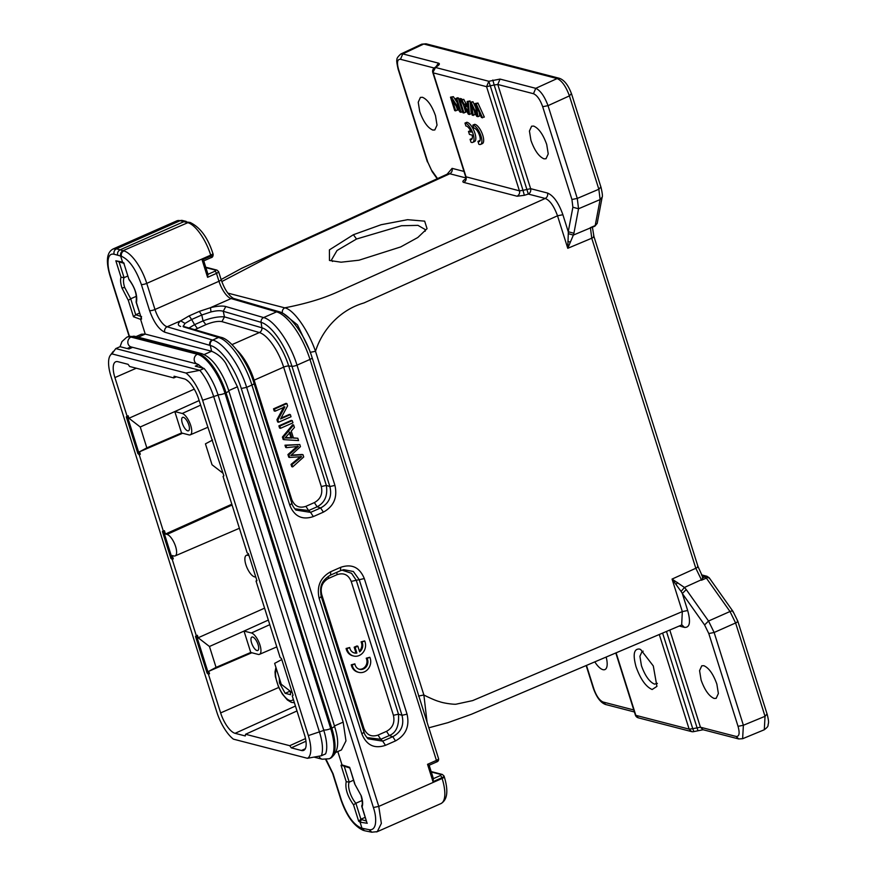 <?xml version="1.0" encoding="UTF-8"?>
<svg xmlns="http://www.w3.org/2000/svg" width="876" height="876" viewBox="0 0 876 876"><rect width="100%" height="100%" fill="white"/><g stroke="black" fill="none" stroke-linecap="round" stroke-linejoin="round"><path stroke-width="1.31" d="M303.008 454.721L290.799 455.52L300.457 446.65L299.789 444.526L285.905 445.435L286.605 447.658L298.387 446.388L288.861 454.797L289.693 457.458L301.64 456.67L291.96 464.63L292.672 466.897L303.72 456.976L303.008 454.721L302.078 454.48L291.226 455.137M292.672 466.897L291.741 466.656L291.029 464.389L300.709 456.429M299.789 444.526L284.974 445.194L285.675 447.417L286.605 447.658M285.905 445.435L284.974 445.194M297.468 446.147L287.93 454.556L288.773 457.217L289.693 457.458M288.861 454.797L287.93 454.556M291.96 464.63L291.029 464.389M289.211 432.12L290.996 437.781L285.434 437.562M291.916 438.022L285.039 437.945L290.142 432.361L291.916 438.022L290.996 437.781M297.807 438.241L293.46 438.066L291.259 431.091L294.413 427.477L293.624 424.97L283.331 437.277L284.087 439.664L298.552 440.584L297.807 438.241L292.529 437.825M284.087 439.664L283.156 439.423L282.411 437.036L292.694 424.729L293.624 424.97M283.331 437.277L282.411 437.036M280.506 428.309L292.945 422.823L292.245 420.611L291.325 420.37L278.886 425.856L279.586 428.079L280.506 428.309L279.805 426.097L278.886 425.856M292.245 420.611L279.805 426.097M290.361 414.622L280.583 418.936L287.602 405.862L286.879 403.595L274.44 409.081L275.108 411.194L284.875 406.891L277.878 419.965L278.59 422.232L291.029 416.746L290.361 414.622L289.43 414.392L281.043 418.093M278.59 422.232L277.659 421.991L276.947 419.724L283.955 406.65M286.879 403.595L285.959 403.354L273.52 408.84L274.188 410.954L275.108 411.194M274.44 409.081L273.52 408.84M277.878 419.965L276.947 419.724M353.411 234.713L381.115 224.727L407.57 219.69L424.652 221.146L427.061 228.68L417.841 237.484L400.671 246.944L358.996 260.205L341.092 262.198L329.464 260.457L329.42 249.868L353.411 234.713L356.51 239.028L337.019 250.514L331.533 259.887L332.508 261.464M227.837 293.11L284.744 307.837C297.884 305.275 309.633 302.275 319.981 298.847C333.942 294.095 338.443 291.445 353.094 284.974L545.244 198.458L528.327 194.078L494.173 84.983L497.776 84.479L530.626 188.668L547.544 193.049C553.544 195.622 558.658 202.838 562.885 214.719L568.25 231.735L573.911 233.257L573.342 235.096L568.283 233.64L567.768 248.302L573.342 235.096L592.187 227.18M465.605 179.328L465.638 176.711L519.402 190.815L523.005 190.333L524.33 195.304L517.103 196.224L463.787 182.427C462.397 181.989 462.594 181.113 464.379 179.788L465.638 178.901M335.42 729.27A34.558 12.921 -113.8 0 0 334.457 725.952L228.724 390.63A34.558 12.921 -113.8 0 0 219.022 369.749C213.558 361.011 207.645 355.601 201.261 353.521A5.234 4.654 104.5 0 0 198.425 353.773A37.701 14.104 66.2 0 1 226.041 392.776L331.774 728.109A37.701 14.104 66.2 0 1 330.307 758.288C337.906 753.141 339.614 743.472 335.42 729.27M237.035 350.269A33.507 12.527 66.2 0 1 254.128 380.173L291.774 499.572C294.566 506.262 299.274 508.518 305.888 506.339L314.375 502.594C320.583 499.112 322.883 493.768 321.295 486.552L283.649 367.143A33.507 12.527 -113.8 0 0 259.362 332.551L232.02 344.607M246.594 387.389L251.894 385.046A4.194 1.106 -17.5 0 0 254.029 383.316C247.536 361.054 230.508 338.826 220.851 337.304A4.194 3.701 106.3 0 0 218.496 337.479L212.638 340.063C210.623 341.268 209.846 343.074 210.295 345.483C220.445 347.816 235.031 368.062 241.272 388.462L246.638 387.367C239.827 365.04 223.709 342.625 212.638 340.063L167.13 326.792A4.194 3.701 106.3 0 0 164.765 332.212L209.736 345.33C209.287 342.932 210.076 341.125 212.101 339.921M328.61 578.39C322.401 581.872 320.101 587.216 321.689 594.443L363.901 728.328C366.694 735.019 371.402 737.274 378.016 735.095L386.502 731.351C392.711 727.868 395.01 722.525 393.423 715.309L351.21 581.412C348.418 574.733 343.71 572.477 337.096 574.645L328.61 578.39L328.27 576.331M314.375 502.594L317.123 506.788C324.81 502.704 327.887 495.586 326.343 485.403L288.708 366.004A37.011 13.841 66.2 0 0 261.88 327.788L224.464 316.871C218.54 316.433 211.401 317.78 203.046 320.901L201.776 315.01L210.974 311.944C216.427 310.586 220.533 310.367 223.26 311.298L261.092 322.324L261.88 327.788A4.194 3.701 -73.7 0 1 259.362 332.551L221.946 321.634C217.96 320.912 212.605 321.919 205.882 324.657L194.779 329.694M132.637 347.334L128.936 348.966L120.056 346.699L121.961 341.585L126.724 337.271A37.701 14.104 66.2 0 1 131.006 337.074L197.363 354.243A37.701 14.104 66.2 0 1 224.979 393.247L226.041 392.776A5.234 1.38 162.5 0 0 228.724 390.63L237.429 386.787L225.712 363.212C222.208 357.736 217.5 353.762 211.598 351.254L145.241 334.084L140.598 319.357L133.481 316.751L135.714 314.758L130.71 298.782L128.301 300.326L121.972 288.007C120.516 283.255 120.198 279.652 121.008 277.199L115.84 260.785L122.541 262.088L120.647 256.088C120.187 253.679 120.987 251.883 123.034 250.678L120.111 249.802C117.91 251.149 117.121 252.945 117.734 255.212L114.077 254.237C110.913 253.525 108.963 255.234 108.241 259.34C107.606 264.213 108.339 269.775 110.431 276.028L110.047 275.721M121.972 288.007L124.688 287.459C123.363 283.276 123.144 280.013 124.031 277.681L127.863 275.984M136.426 296.263L130.71 298.782L124.688 287.459M121.008 277.199L124.031 277.681M115.84 260.785L118.994 261.716M212.868 253.416L213.153 254.303A4.194 1.106 162.5 0 1 211.006 256.044L210.722 255.146A4.194 1.106 -17.5 0 0 212.868 253.416C207.82 237.648 200.243 227.344 190.147 222.493L183.982 221.617L120.111 249.802L116.431 248.817C114.384 250.021 113.595 251.828 114.077 254.237M241.272 388.462L373.395 807.508C375.475 813.727 376.132 819.301 375.355 824.228C374.49 828.378 372.388 830.196 369.059 829.671L361.996 828.236L364.427 830.645L363.409 830.404A4.194 3.701 -73.7 0 1 361.032 827.951L361.985 828.236L360.091 822.192L361.449 819.564L360.912 819.213L358.667 821.217L353.499 804.792L355.875 803.248A13.611 5.092 66.2 0 1 349.776 791.97A13.611 5.092 66.2 0 1 349.228 782.137L346.206 781.666C344.969 788.433 347.4 796.142 353.499 804.792M431.988 771.778L431.222 771.745M294.752 508.803L308.637 510.522L310.586 512.372L295.913 510.051M337.808 751.542L342.023 764.912L349.623 767.31L354.692 783.965L361.317 795.966L354.78 784.075M361.317 795.966C362.763 800.719 363.025 804.343 362.095 806.851L361.766 805.613M362.095 806.851L366.814 822.411M351.21 581.412L356.247 580.273L351.539 573.298L341.969 570.123M386.502 731.351L389.251 735.544C396.16 732.916 399.237 725.788 398.47 714.159L401.996 715.298C404.34 725 401.263 732.128 392.766 736.694L389.251 735.555L380.764 739.3L382.713 741.14L368.04 738.807M366.902 737.581L380.764 739.289L378.016 735.095M183.204 326.321L185.022 323.397L191.636 319.488L194.56 324.646L188.997 328.007M123.899 263.457L129.035 279.718M237.429 386.787L343.162 722.12L334.457 725.952A5.234 1.38 162.5 0 1 331.774 728.109L330.712 728.58A5.234 1.38 162.5 0 1 323.627 729.817M123.954 263.052L122.531 262.077L123.209 263.041M136.119 301.366L136.426 302.592C137.663 295.836 135.232 288.127 129.133 279.466M136.119 302.187L141.594 319.017L140.598 319.357L141.594 316.641L135.714 314.758L139.547 313.06M138.178 337.205L145.241 334.084L141.463 334.205L135.966 336.625M112.894 249.091L113.103 248.992C106.741 252.321 105.711 261.234 110.015 275.721L129.122 336.318M176.733 220.894L113.092 248.97L116.431 248.817L180.171 220.697A31.416 11.749 -113.8 0 0 176.733 220.894L182.394 220.478A4.194 3.734 103.6 0 0 180.171 220.697L187.836 222.679L123.034 250.678M367.263 823.276L360.08 822.181L358.667 821.217M366.376 821.031L361.449 819.564M362.138 800.489L355.875 803.248L360.912 819.213L365.204 817.319M253.153 380.655A4.194 1.106 -17.5 0 1 254.128 380.173L283.649 367.143A4.194 1.106 -17.5 0 1 288.708 366.004L291.96 366.288A4.194 1.106 -17.5 0 0 297.008 365.15L334.928 485.403L329.869 486.541C332.201 496.232 329.124 503.361 320.638 507.938L317.123 506.799L308.637 510.544L305.888 506.339M204.086 354.572L211.598 351.254L210.295 345.483M335.891 752.385L341.443 749.933L345.976 740.888L343.162 722.12M246.649 387.367L378.771 806.413L381.356 823.418L377.26 831.685L440.902 803.61A31.416 11.749 -113.8 0 0 442.117 778.468L441.887 777.746A4.194 1.106 -17.5 0 0 444.033 776.005L444.263 776.727A4.194 1.106 162.5 0 1 442.117 778.468L378.771 806.413L373.395 807.508M377.249 831.685L376.592 831.926M340.764 570.539L343.731 569.674L353.356 571.513L359.248 579.704L356.258 580.262L398.481 714.159L393.423 715.309M334.928 485.403C337.632 497.448 333.778 506.361 323.386 512.142L313.334 516.577C302.275 520.267 294.435 516.501 289.803 505.31L251.894 385.046C245.072 362.719 229.227 340.151 218.496 337.479L183.38 326.858M180.664 326.441C177.576 325.434 177.565 323.562 180.653 320.835L185.022 323.397M344.586 766.062L342.023 764.912L341.027 765.252L344.191 766.172L349.228 782.137L353.51 780.242M349.842 768L344.159 766.182M323.386 512.142L320.638 507.938L310.586 512.372L313.334 516.577M289.803 505.31L291.763 503.361M431.299 771.997L441.208 774.559L440.354 775.578A2.091 0.788 -113.8 0 1 441.887 777.746L433.007 781.666L433.248 778.72M433.007 781.666L427.543 764.321L428.999 765.23M330.548 575.083L330.712 571.721L340.775 567.287L340.425 570.681L343.731 569.674M340.775 567.287C351.824 563.596 359.664 567.352 364.296 578.554L359.248 579.704L401.996 715.298L407.055 714.159C409.749 726.204 405.906 735.117 395.514 740.899L392.766 736.694L382.713 741.14L385.462 745.334C374.402 749.024 366.562 745.268 361.93 734.066L363.89 732.117M361.93 734.066L319.182 598.461L321.142 596.512M319.182 598.461C316.477 586.416 320.32 577.492 330.712 571.721M210.481 307.673C217.303 306.031 222.405 305.647 225.778 306.534L223.26 311.298L224.464 316.871L221.946 321.634M210.974 311.944L210.492 307.695L199.279 311.385M180.653 320.857L189.128 315.864L191.636 319.488L201.776 315.01L199.279 311.407L189.238 315.842M205.882 267.64L215.792 270.202A2.091 1.861 -75.5 0 1 216.941 270.104L218.617 271.648A4.194 1.106 162.5 0 1 216.481 273.389L207.59 277.309L207.831 274.363M207.59 277.309L202.126 259.964L203.582 260.873M206.572 267.421L205.805 267.388M258.081 644.627A7.326 2.737 66.2 0 1 257.796 650.485A7.326 2.737 66.2 0 1 251.587 642.94A7.326 2.737 66.2 0 1 251.883 637.071A7.326 2.737 66.2 0 1 258.081 644.627M188.811 424.926A7.326 2.737 66.2 0 1 188.526 430.784A7.326 2.737 66.2 0 1 182.317 423.239A7.326 2.737 66.2 0 1 182.613 417.37A7.326 2.737 66.2 0 1 188.811 424.926M321.339 755.758A33.759 12.625 -113.8 0 0 319.543 732.281L213.821 396.959A33.759 12.625 -113.8 0 0 199.816 370.318L185.953 373.034L111.931 353.882A28.481 10.654 -113.8 0 0 110.398 355.196A28.481 10.654 -113.8 0 0 111.033 376.57L216.755 711.903A28.481 10.654 -113.8 0 0 233.41 739.147L307.432 758.298L321.339 755.758L325.609 753.875A33.759 12.625 -113.8 0 0 323.813 730.409L218.08 395.076A33.759 12.625 -113.8 0 0 204.075 368.446L195.293 366.135L198.743 364.613M244.01 631.059L251.423 632.976A11.64 4.358 66.2 0 1 259.953 645.021A11.64 4.358 66.2 0 1 259.482 654.339A11.64 4.358 66.2 0 1 258.179 654.394L250.766 652.478L244.01 631.059L268.341 620.077M181.551 432.952L146.839 447.877L140.248 426.984L174.806 411.567L182.219 413.472A11.64 4.358 66.2 0 1 190.738 425.517A11.64 4.358 66.2 0 1 190.278 434.835A11.64 4.358 66.2 0 1 188.975 434.89L181.551 432.974L174.806 411.556L199.126 400.562M111.931 353.882L115.785 348.582L199.816 370.318L204.075 368.446M115.785 348.582L120.056 346.699M249.025 555.636L247.667 555.285A11.706 4.38 66.2 0 0 246.32 555.351A11.706 4.38 66.2 0 0 246.43 566.29A11.706 4.38 66.2 0 0 254.456 576.824L255.825 577.174M163.516 531.075L171.992 557.979L173.284 558.866L172.244 555.548L173.82 555.953A11.706 4.38 66.2 0 0 175.145 555.899L239.4 528.272M173.284 558.866L172.211 559.337L170.929 558.45L162.421 531.469L164.403 530.681L165.444 534.01L167.031 534.415A11.706 4.38 66.2 0 1 175.605 546.525A11.706 4.38 66.2 0 1 175.145 555.899M305.505 738.588L289.737 745.695L291.27 747.852L301.443 750.491A19.721 7.38 66.2 0 0 303.709 750.371A19.721 7.38 66.2 0 0 304.454 734.603L292.255 695.938L293.077 695.325L281.503 658.621L280.123 657.438L256.033 581.029L256.931 580.711L248.434 553.731L247.141 552.844L223.051 476.424L223.862 475.821L198.721 399.27A19.721 7.38 66.2 0 0 184.267 378.859L174.105 376.231L173.787 377.917L129.615 366.486L128.082 364.317L117.91 361.689A19.721 7.38 66.2 0 0 115.698 361.788A19.721 7.38 66.2 0 0 114.909 377.578L127.097 416.242L128.17 415.772L128.947 418.257L194.264 389.141M176.361 376.811L173.787 377.917M305.954 741.238L291.27 747.852M295.442 706.034L235.086 733.322L245.258 735.95L245.576 734.263L296.997 710.951M223.062 473.27L212.025 464.751L205.444 443.847L212.583 440.037M281.787 659.54L274.648 663.362L281.24 684.255L292.266 692.774M197.374 635.275L198.162 637.761L209.463 646.488L216.054 667.381L208.74 671.301L209.517 673.775L208.444 674.246L207.064 673.064L195.49 636.359L197.374 635.275L196.563 635.888L208.138 672.593L209.517 673.775M209.463 646.488L244.021 631.081M250.755 652.456L216.054 667.381M251.839 652.751L208.74 671.301M140.248 426.984L128.947 418.257M128.17 415.772L127.348 416.385L138.923 453.089L140.313 454.272L139.525 451.786L146.839 447.877M307.432 758.298A28.481 10.654 -113.8 0 0 308.33 735.599L202.597 400.277A28.481 10.654 -113.8 0 0 185.953 373.034M208.138 672.593L207.064 673.064M196.563 635.888L195.49 636.359M170.929 558.45L171.992 557.979M127.348 416.385L126.286 416.856L127.097 416.242M140.313 454.272L139.24 454.743L137.861 453.56L126.286 416.856M137.861 453.56L138.923 453.089M289.737 745.695L245.576 734.263M235.086 733.322A19.721 7.38 66.2 0 1 220.632 712.911L208.444 674.246M256.033 581.029L256.909 580.635M198.162 637.761L264.585 608.152M182.624 433.248L139.525 451.786M172.211 559.337L196.312 635.746M139.24 454.743L163.33 531.152M165.444 534.01L231.811 504.226M465.813 177.905L449.804 173.755L447.91 173.897M586.471 665.41L593.917 689.029C596.457 696.135 599.534 700.471 603.126 702.026L633.775 709.965M606.148 657.066A17.805 6.658 66.2 0 1 604.922 669.582A17.805 6.658 66.2 0 1 594.804 661.873M434.2 68.021L400.474 59.294C397.31 59.097 396.664 62.47 398.558 69.412L427.806 162.191L432.175 171.619M447.11 174.214L452.104 168.356L463.973 171.422M432.788 130.053C427.696 127.841 423.349 121.698 419.746 111.635L418.224 102.262L420.403 97.4L422.462 97.291C427.554 99.503 431.901 105.646 435.503 115.709L437.025 125.126L434.803 129.966L432.788 130.053M701.512 574.864L707.085 576.309L705.081 576.923L706.363 578.116L701.446 580.24L702.771 577.919L702.289 576.923M590.457 227.902L591.749 238.228L695.818 568.272L701.402 579.748L684.441 587.457L672.056 579.08L681.09 591.453L684.441 587.457L686.258 589.581L682.316 593.501L687.682 610.517C690.857 622.124 689.795 627.753 684.495 627.391L681.966 624.949M436.719 66.248L437.858 65.799C439.642 64.463 439.84 63.576 438.449 63.138L436.029 66.696M427.806 162.191L432.142 171.63L437.19 178.759M438.449 63.138L402.752 53.896L400.759 54.071M465.386 179.449L464.389 179.788M519.731 191.855L486.563 86.669L433.248 72.872L466.087 177.018C466.558 179.405 465.791 181.212 463.787 182.427M519.402 190.815C520.048 193.016 519.271 194.822 517.103 196.224M282.433 313.247C281.962 310.86 282.729 309.053 284.744 307.837C293.57 309.48 307.947 329.672 315.502 351.287C322.642 328.642 340.863 309.611 363.923 302.965L557.519 215.792C553.96 206.079 549.865 200.297 545.244 198.458C547.248 197.242 548.015 195.436 547.544 193.049M309.327 349.842L297.457 324.865L283.222 313.444M427.083 722.262L423.875 694.986L315.502 351.287L310.126 352.36M681.67 624.949L682.316 611.59L472.657 700.603L455.947 704.216C453.089 704.468 443.212 703.121 439.358 701.588C435.252 700.603 426.36 696.332 423.875 694.986L418.498 696.059M488.896 81.271L500.054 79.081L535.751 88.323L557.158 78.555C561.888 80.691 565.984 86.461 569.411 95.889L598.856 189.238L600.115 199.575L595.198 225.57L594.486 226.183M557.147 78.555L423.754 44.03L421.805 44.161L426.043 43.8L559.468 78.325C564.33 80.044 568.371 85.3 571.623 94.115L601.056 187.475C602.381 193.377 602.743 196.618 602.13 197.22M568.25 231.735L572.882 207.24L571.929 199.487L577.284 198.425L548.026 105.657L569.433 95.889L571.174 93.82M571.929 199.487L542.682 106.708C540.142 99.601 537.065 95.276 533.473 93.71L497.776 84.479L500.054 79.081M544.007 158.841C538.904 156.629 534.557 150.486 530.955 140.412L529.433 131.05L531.622 126.188L533.67 126.078C538.773 128.29 543.12 134.422 546.712 144.496L548.234 153.902L546.011 158.742L544.007 158.841M702.924 729.642L700.428 727.211L736.125 736.453C739.289 736.639 739.935 733.267 738.041 726.324L708.793 633.545L704.589 624.949L708.531 621.029L730.004 611.503L735.599 622.967C737.647 621.971 738.227 621.281 737.362 620.887M714.137 698.446C709.045 696.234 704.698 690.091 701.096 680.028L699.574 670.655L701.764 665.804L703.811 665.683C708.903 667.895 713.25 674.038 716.853 684.101L718.375 693.518L716.152 698.358L714.137 698.446M639.392 649.039L640.663 649.521L653.299 665.957L656.923 686.39L652.149 689.511C645.864 686.762 640.487 679.185 636.042 666.756C632.746 654.624 633.863 648.722 639.392 649.039M730.058 611.47C732.139 610.714 733.179 610.988 733.157 612.291M735.599 622.967L765.033 716.316L764.299 729.708M697.865 730.321L666.472 631.443M616.113 652.828L635.823 715.342L689.138 729.139L692.752 728.701L693.836 731.449M669.79 630.041L700.428 727.211L692.752 728.701L662.606 633.085M765.044 716.305L743.385 725.262L742.618 738.709M681.123 591.442L682.349 593.49M568.283 231.724L568.305 233.629M676.02 584.511A4.194 0.602 -52.1 0 0 677.542 582.54M567.856 241.447A4.194 1.215 18.4 0 0 570.156 241.951M600.18 199.553L602.064 197.231M598.91 189.216L600.618 187.168M434.386 67.934L435.525 67.463M533.473 93.71L535.751 88.323C540.404 90.469 544.5 96.24 548.026 105.657L542.682 106.708M492.827 80.023L494.173 84.983L486.563 86.669L488.841 81.282L523.005 190.333L530.626 188.668C531.097 191.056 530.33 192.862 528.327 194.078L528.294 194.078M572.882 207.24L578.543 208.773L573.911 233.257M708.793 633.545L714.137 632.483L708.531 621.029L686.258 589.581M643.159 651.164L642.108 651.405L639.907 656.266L641.429 665.661C645.043 675.746 649.401 681.9 654.503 684.123L657.383 683.389M709.089 578.302C709.133 577.295 708.246 577.229 706.417 578.094M595.264 225.537L597.18 223.424M290.142 691.131L285.193 693.321L290.547 694.701L290.405 691.339M279.28 678.035L279.477 682.995L285.193 693.321M280.67 682.47L279.477 682.995M425.167 231.286L425.046 229.446L417.972 225.362L401.449 225.734L356.51 239.028M369.836 657.263L367.154 658.445A7.326 6.515 -75.5 0 1 366.442 666.483A7.326 6.515 -75.5 0 1 359.499 669.308A7.326 6.515 -75.5 0 1 354.868 663.866L352.174 665.059A10.468 9.318 104.5 0 0 358.722 672.352A10.468 9.318 104.5 0 0 368.478 668.508A10.468 9.318 104.5 0 0 369.836 657.263L366.223 658.205A7.326 6.515 -75.5 0 1 365.653 666.023A7.326 6.515 -75.5 0 1 359.05 669.165M367.154 658.445L366.223 658.205M354.868 663.866L351.254 664.818A10.468 9.318 104.5 0 0 357.791 672.111L358.722 672.352M352.174 665.059L351.254 664.818M357.868 646.214L355.108 647.43L356.882 653.058A7.326 6.515 -75.5 0 1 354.353 652.97A7.326 6.515 -75.5 0 1 349.71 647.528L347.027 648.711A10.468 9.318 104.5 0 0 353.565 656.004A10.468 9.318 104.5 0 0 363.321 652.171A10.468 9.318 104.5 0 0 364.69 640.914L361.996 642.108A7.326 6.515 -75.5 0 1 359.642 651.843L357.868 646.214L356.937 645.973L354.178 647.189L355.952 652.817A7.326 6.515 -75.5 0 1 353.893 652.828M355.108 647.43L354.178 647.189M356.882 653.058L355.952 652.817M349.71 647.528L346.097 648.47A10.468 9.318 104.5 0 0 352.634 655.763L353.565 656.004M347.027 648.711L346.097 648.47M364.69 640.914L361.076 641.867A7.326 6.515 -75.5 0 1 359.39 651.032M361.996 642.108L361.076 641.867M477.957 141.364L478.876 144.277A10.468 3.92 -113.8 0 0 480.585 144.409A10.468 3.92 -113.8 0 0 480.3 134.105A10.468 3.92 -113.8 0 0 472.832 125.126L473.752 128.038A7.326 2.737 66.2 0 1 479.052 134.17A7.326 2.737 66.2 0 1 479.314 141.54A7.326 2.737 66.2 0 1 477.957 141.364L479.73 140.576A7.326 2.737 66.2 0 0 480.015 140.708M472.832 125.126L474.606 124.337A10.468 3.92 -113.8 0 1 482.074 133.327A10.468 3.92 -113.8 0 1 482.358 143.631L480.585 144.409M470.543 130.71L468.485 131.422L469.426 134.411L472.131 135.112A7.326 2.737 66.2 0 1 471.463 139.503A7.326 2.737 66.2 0 1 470.094 139.328L471.868 138.55A7.326 2.737 66.2 0 0 472.153 138.682M470.094 139.328L471.014 142.24A10.468 3.92 -113.8 0 0 472.722 142.383A10.468 3.92 -113.8 0 0 472.438 132.079A10.468 3.92 -113.8 0 0 464.97 123.089L465.89 126.002A7.326 2.737 66.2 0 1 471.189 132.123L468.485 131.422M472.722 142.383L474.507 141.594A10.468 3.92 -113.8 0 0 474.223 131.291A10.468 3.92 -113.8 0 0 466.744 122.301L464.97 123.089M473.292 115.457L471.299 104.288L476.73 116.344L478.011 116.672L476.237 105.558L481.461 117.57L484.329 117.066L477.946 103.029L475.088 103.532L476.883 114.887L471.2 102.525L472.974 101.736L470.182 102.262L472.23 115.183L475.077 114.668L474.529 111.602M482.556 117.855L476.172 103.806L477.946 103.029M476.172 103.806L475.088 103.532M475.745 107.748L472.974 101.736M471.2 102.525L470.182 102.262L470.062 100.981L467.16 101.474L467.565 105.339L464.203 104.463L465.988 103.686L463.754 99.349L460.776 99.82L468.31 114.165L469.459 114.46L468.288 101.769L470.062 100.981M478.011 116.672L479.785 115.895L479.281 112.577M464.992 106.007L467.718 106.708L468.463 112.905L464.992 106.007M469.459 114.46L471.233 113.683L470.182 102.273M468.288 101.769L467.16 101.474M467.423 104.058L465.988 103.686M464.203 104.463L461.98 100.138L463.754 99.349M461.98 100.138L460.776 99.82M463.995 113.048L459.747 99.557L458.674 99.284L462.933 112.774L465.769 112.27L463.47 104.956M461.718 99.404L460.458 98.495L458.674 99.284M459.747 99.557L461.521 98.78M458.958 99.163L457.579 97.751L455.805 98.539L459.144 109.139L451.589 97.444L453.363 96.667L450.494 97.17L454.743 110.661L457.546 110.135L456.374 106.434M455.761 110.923L452.421 100.324L459.977 112.008L461.072 112.292L456.823 98.802L458.597 98.013M461.072 112.292L462.572 111.635M456.823 98.802L455.805 98.539M456.965 102.24L453.363 96.667M451.589 97.444L450.494 97.17M292.409 455.367L291.489 455.126M294.402 449.629L293.471 449.388M299.307 458.498L298.387 458.257M287.689 437.803L286.77 437.562M221.792 281.557L273.323 254.598L449.804 173.755C451.808 172.539 452.574 170.743 452.104 168.356M528.327 194.078L524.33 195.304M201.261 353.521L134.904 336.351A5.234 4.654 104.5 0 0 132.068 336.603L198.425 353.773L197.363 354.243A5.234 4.654 104.5 0 0 194.187 359.478A5.234 4.654 104.5 0 0 197.571 364.131L203.221 368.216M134.904 336.351L127.787 336.8A37.701 14.104 66.2 0 1 132.068 336.603L131.006 337.074A5.234 4.654 104.5 0 0 127.83 342.308A5.234 4.654 104.5 0 0 131.214 346.962L197.571 364.131M314.385 757.203L322.138 759.207A5.234 4.654 -75.5 0 1 319.05 756.251M217.894 394.485A5.234 1.38 162.5 0 0 224.979 393.247L330.712 728.58A37.701 14.104 66.2 0 1 329.245 758.758L330.307 758.288M117.734 255.212L121.501 256.318A4.194 3.712 -74.6 0 1 123.855 250.897A31.416 11.749 66.2 0 1 146.752 283.375L154.986 309.502L218.967 281.273A16.753 6.263 -113.8 0 0 231.111 298.574L276.597 311.845A46.078 17.235 66.2 0 1 309.995 359.423L436.423 760.401A4.194 1.106 -17.5 0 0 438.569 758.682C438.821 760.423 438.077 761.562 436.347 762.076A2.091 0.788 -113.8 0 0 436.423 760.401L427.543 764.321M124.053 277.67L119.026 261.727M321.295 486.552L326.354 485.403L329.869 486.541L291.96 366.288A42.574 15.921 66.2 0 0 261.092 322.324A4.194 3.701 -73.7 0 1 263.61 317.572C274.341 320.244 290.197 342.812 297.008 365.15L309.995 359.423A4.194 1.106 -17.5 0 0 312.13 357.682L438.569 758.66M291.774 499.572L290.843 500.043M369.059 829.671L371.763 832.145M337.096 574.645L336.767 572.335M363.901 728.328L362.971 728.799M321.689 594.443L320.846 594.859M197.396 328.401L194.56 324.646L203.046 320.901L205.882 324.646M190.147 222.493A4.194 3.712 105.4 0 0 187.836 222.679A31.416 11.749 -113.8 0 1 210.722 255.146L146.752 283.375A4.194 1.106 -17.5 0 1 141.343 284.459C135.879 269.162 129.265 259.789 121.501 256.318M133.481 316.74L128.301 300.326M129.418 336.253L110.431 276.028M363.409 830.404C354.024 826.254 346.513 815.961 340.852 799.536A4.194 1.106 162.5 0 0 341.29 799.843C346.71 815.03 353.291 824.404 361.032 827.951M349.623 767.31L354.802 783.724M432.032 771.789L442.336 774.461A2.091 1.861 104.5 0 0 441.208 774.559M210.689 257.73A2.091 0.788 -113.8 0 0 210.93 257.719A2.091 0.788 -113.8 0 0 211.006 256.044L202.126 259.964M141.594 319.017L136.426 302.592M141.343 284.459L149.577 310.586C153.76 322.204 158.819 329.409 164.765 332.212M341.027 765.252L346.206 781.666M341.29 799.843L333.044 773.683L326.179 759.558M333.044 773.683A4.194 1.106 162.5 0 1 332.606 773.377L325.719 759.591M440.354 775.578L433.401 778.654M436.106 762.087A2.091 0.788 -113.8 0 0 436.347 762.076L429.174 765.241L433.521 779.038M364.296 578.554L407.055 714.159M395.514 740.899L385.462 745.334M225.778 306.534L263.61 317.572L276.597 311.845A4.194 3.701 -73.7 0 1 278.951 311.67C290.131 314.298 305.516 335.99 312.13 357.682M180.784 320.769L167.13 326.792A16.753 6.263 66.2 0 1 154.986 309.502A4.194 1.106 -17.5 0 1 149.577 310.586M210.273 307.761L231.111 298.574A4.194 3.701 -73.7 0 1 233.465 298.398C228.516 295.376 224.398 289.091 221.102 279.532A4.194 1.106 -17.5 0 1 218.967 281.273L216.481 273.389A2.091 0.788 -113.8 0 0 214.948 271.221L207.984 274.298M215.792 270.202L214.948 271.221M308.33 735.599L323.813 730.409M202.597 400.277L218.08 395.076M248.762 554.782L247.667 555.285M251.423 632.976L269.786 624.676M182.219 413.472L200.582 405.172M136.284 368.216L114.909 377.578M301.443 750.491L305.297 748.75M220.632 712.911L278.732 687.463M167.031 534.415L232.063 505.025M432.01 170.787L437.54 178.594M603.126 702.026L605.612 704.457M593.917 689.029L593.512 688.722C596.731 697.548 600.761 702.804 605.579 704.501M593.49 236.17C594.344 236.564 593.764 237.254 591.749 238.228L567.768 248.302L557.519 215.792L562.885 214.719M687.682 610.517L682.316 611.59L672.056 579.08L695.818 568.272C697.822 567.298 698.402 566.608 697.548 566.203M705.081 576.923L702.859 577.886M701.906 575.598L705.279 576.474M423.765 44.03L402.752 53.896L400.474 59.294M684.495 627.391L679.239 626.033M595.242 225.548L590.293 227.694M437.858 65.799L435.525 67.485L488.841 81.282M704.589 624.949L682.316 593.501M691.657 731.58L689.138 729.139L659.289 634.498M706.363 578.116L729.993 611.503M765.098 716.283L766.796 714.236M615.806 652.959L635.374 715.035L638.341 717.783M738.654 738.884L736.125 736.453M600.115 199.575L578.543 208.773L577.284 198.425L598.856 189.238M423.82 44.008L426.021 43.855M557.202 78.533L559.446 78.38M435.525 67.485L432.821 72.566L465.638 176.7M738.041 726.324L743.385 725.262L714.137 632.483L735.588 622.967M276.531 669.33A17.597 6.581 -113.8 0 0 277.046 682.36A17.597 6.581 -113.8 0 0 285.521 697.559A17.597 6.581 -113.8 0 0 293.285 699.179M471.825 107.113L472.372 106.872M322.138 759.207L329.245 758.758M126.724 337.271L127.787 336.8M185.975 379.582L188.515 381.531M182.394 220.478L186.194 221.398M430.685 771.865L431.55 771.723M361.087 795.802C362.423 801.474 362.664 804.683 361.832 805.46M361.733 806.303L366.847 822.531M364.679 830.766L371.742 832.2L377.238 831.663M123.888 263.402L128.991 279.575M123.198 263.063L118.797 261.793M123.22 263.085L124.162 263.72M136.174 301.224C137.028 294.325 134.674 287.186 129.111 279.805M444.263 776.727C448.556 790.897 447.439 799.865 440.902 803.61M444.033 776.005L442.336 774.461M220.851 337.304L183.018 326.266M213.153 254.303C213.153 256.372 212.419 257.511 210.93 257.719L203.758 260.884L208.105 274.681M332.606 773.377L340.852 799.536M254.029 383.316L291.949 503.569C292.201 505.189 293.559 507.379 296.011 510.139M368.139 738.895C365.686 736.136 364.328 733.946 364.077 732.325L321.317 596.72C320.09 589.165 319.247 581.85 330.559 575.072L340.611 570.637M205.28 267.509L206.134 267.366M127.195 348.506L130.852 346.896M206.616 267.432L216.93 270.104M233.465 298.398L278.951 311.67M218.617 271.648L221.102 279.532L241.579 268.363L447.833 173.875M246.32 555.351L248.609 554.311M259.482 654.339L276.794 646.893M190.278 434.835L207.59 427.389M110.398 355.196L113.267 351.407M634.41 711.969L605.634 704.512M593.479 688.722L586.164 665.541M702.88 577.284L697.986 566.509L593.928 236.476L592.34 226.785M400.759 54.06C397.803 56.732 396.543 58.648 396.981 59.798C396.434 60.192 396.817 63.291 398.109 69.105L427.368 161.885M681.594 625.026L471.43 714.258L447.964 722.645L428.835 727.803M591.596 227.574L594.848 226.172M400.737 54.038L421.739 44.172M764.277 729.73C769.533 725.832 767.475 725.481 768.372 723.85C768.241 722.645 769.369 723.357 767.245 714.553L737.811 621.193L733.037 611.448L709.133 577.689L706.888 576.277M635.374 715.035A4.194 4.194 0 0 0 638.319 717.827L691.635 731.624A4.194 4.194 0 0 0 693.814 731.602L703.11 729.741M702.935 729.697L738.632 738.939M742.629 738.72L764.277 729.763M432.81 72.566A4.194 4.194 0 0 1 434.354 67.901L436.686 66.226M738.676 738.95L742.574 738.709M597.191 223.358L594.946 226.128M294.413 702.749L291.325 702.366L287.405 700.001L282.346 694.066L278.557 687.058L275.349 676.502L275.02 671.936L275.929 667.424M602.13 197.264L597.158 223.522"/></g></svg>
